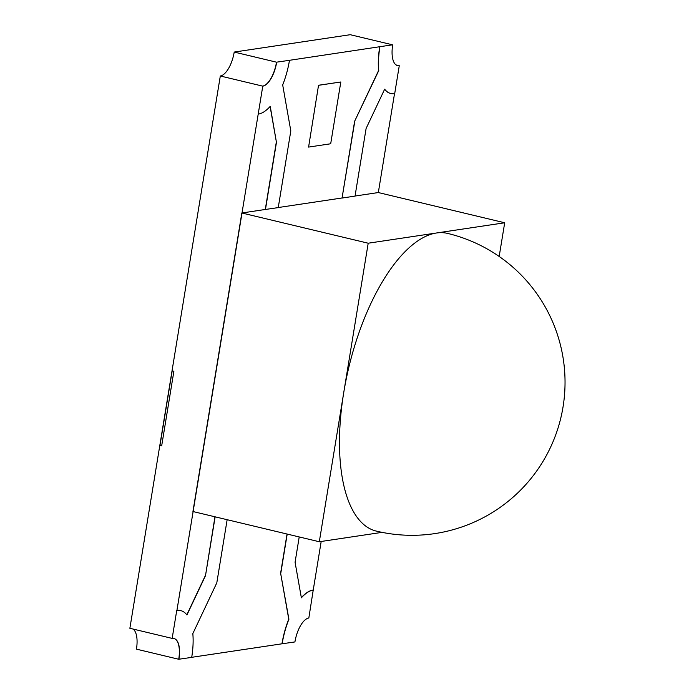 <?xml version="1.0" encoding="UTF-8"?>
<svg xmlns="http://www.w3.org/2000/svg" width="694" height="694" viewBox="0 0 694 694"><rect width="100%" height="100%" fill="white"/><g stroke="black" fill="none" stroke-linecap="round" stroke-linejoin="round"><path stroke-width="1.04" d="M436.448 232.993A153.053 64.932 -76.5 0 1 447.604 233.41A153.053 153.053 0 0 1 434.661 533.625A153.053 153.053 0 0 1 376.4 531.118A153.053 64.932 -76.5 0 1 343.756 392.483A153.053 64.932 -76.5 0 1 436.448 232.993M173.89 371.238L172.19 370.83L159.967 445.47L161.667 445.878L173.89 371.238M382.056 532.359L319.309 541.754L368.202 243.212L504.694 222.774L499.177 256.468M504.694 222.774L378.325 192.55L355.042 196.038M368.202 243.212L241.833 212.989L265.29 209.475L276.359 141.854L270.105 106.477M278.268 207.532L342.064 197.981L354.625 121.277L378.603 70.502A51.651 21.913 103.5 0 1 379.731 46.732L392.526 44.815L350.236 34.7L234.216 52.067L276.507 62.182L289.476 60.309A51.651 21.913 -76.5 0 1 282.684 84.928L290.812 130.897L278.251 207.601L265.29 209.475M241.833 212.989L192.941 511.521L319.309 541.754M133.066 629.05A22.954 9.742 -76.5 0 1 136.44 649.142L178.731 659.257A22.954 9.742 103.5 0 0 173.925 638.489A22.954 9.742 103.5 0 1 178.731 659.257L191.7 657.383A51.651 21.913 103.5 0 0 192.828 633.613L216.806 582.839L227.146 519.702M180.596 610.573A51.651 21.913 103.5 0 0 180.518 610.555A51.651 21.913 103.5 0 0 176.744 610.416L176.918 610.451A51.651 21.913 103.5 0 1 180.683 610.599A51.651 21.913 103.5 0 1 186.946 614.962L205.493 575.673L214.967 516.787M205.493 575.673L215.131 516.83M186.825 614.815L205.329 575.63M176.744 610.416L172.164 638.402L129.873 628.287L220.31 75.993A22.954 9.742 103.5 0 0 234.216 52.067M176.918 610.451L258.194 114.137A51.651 21.913 -76.5 0 0 270.235 106.329L276.359 141.854M178.905 659.3A22.954 9.742 103.5 0 0 174.003 638.506A22.954 9.742 103.5 0 0 172.329 638.445M289.476 60.309L379.731 46.732M379.904 46.776A51.651 21.913 103.5 0 0 378.768 70.545L378.603 70.502M378.768 70.545L354.625 121.277M354.799 121.311L342.064 197.981M392.7 44.858A22.954 9.742 103.5 0 0 397.593 65.652A22.954 9.742 103.5 0 0 399.267 65.713L394.686 93.699A51.651 21.913 103.5 0 1 390.922 93.56A51.651 21.913 103.5 0 1 384.658 89.196L366.102 128.485L355.033 196.107L342.237 198.024M384.606 89.3A51.651 21.913 103.5 0 0 390.748 93.525A51.651 21.913 103.5 0 0 390.835 93.543M399.267 65.713L399.102 65.67A22.954 9.742 103.5 0 1 397.515 65.626A22.954 9.742 103.5 0 0 399.102 65.67L396.074 64.95M276.533 141.897L265.455 209.519M276.68 62.226A22.954 9.742 -76.5 0 1 262.774 86.151L220.31 75.993M276.507 62.182A22.954 9.742 -76.5 0 1 262.61 86.108A22.954 9.742 -76.5 0 0 276.507 62.182M262.774 86.151L258.194 114.137M301.335 597.638A51.651 21.913 -76.5 0 1 313.246 589.978L308.83 618.007A22.954 9.742 -76.5 0 0 294.924 641.933L281.955 643.806A51.651 21.913 -76.5 0 1 288.756 619.187L280.619 573.218L287.038 534.033M299.218 536.948L295.071 562.261L301.37 597.829A51.651 21.913 -76.5 0 1 313.41 590.021M282.128 643.85A51.651 21.913 -76.5 0 1 288.921 619.221L280.619 573.218M280.784 573.261L287.203 534.068M191.709 657.313L281.955 643.806M394.504 93.725L378.325 192.55M321.183 541.467L313.246 589.978M318.537 85.258L308.587 147.085L318.537 85.258L340.815 81.987L318.702 85.293M340.815 81.987L330.691 143.771L308.587 147.085"/></g></svg>
